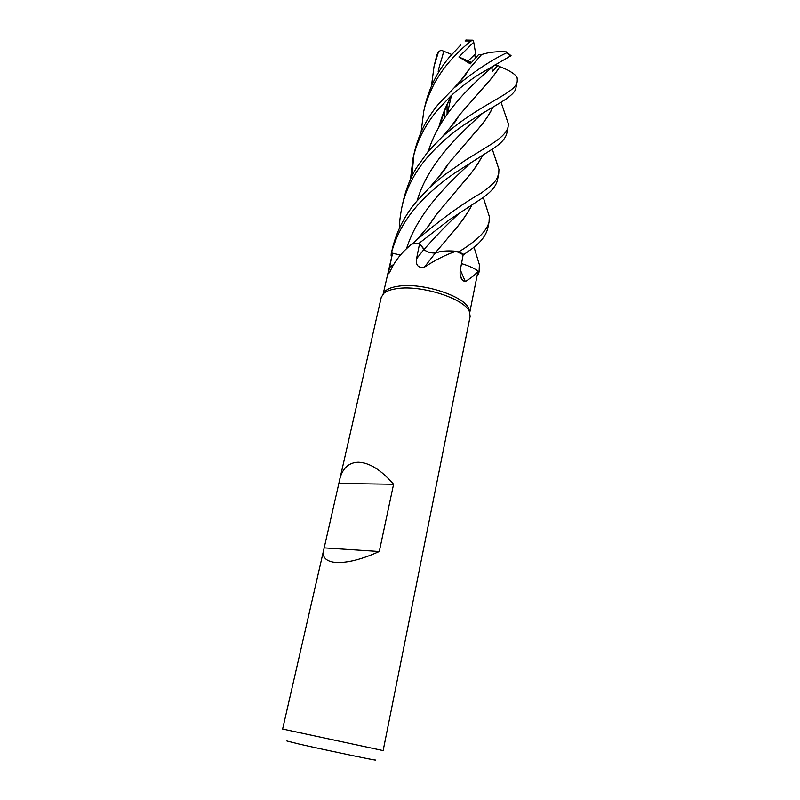 <?xml version="1.0" encoding="UTF-8"?>
<svg xmlns="http://www.w3.org/2000/svg" width="800" height="800" viewBox="0 0 800 800"><rect width="100%" height="100%" fill="white"/><g stroke="black" fill="none" stroke-linecap="round" stroke-linejoin="round"><path stroke-width="1.2" d="M495.74 159.45L498.94 169.39L498.74 173.63C496.48 179.42 497.68 180.95 481.13 193.15C462.88 203.42 441.37 219.03 416.6 239.99L413.32 243.29L419.24 243.2L424.66 249.96M431.75 252.81L433.16 252.96M435.1 252.96L438.46 252.05C443.36 250.88 449.2 250.62 455.99 251.27L463.18 254.66L460.33 269.85C459.63 274.19 460.39 277.77 462.61 280.59L465.33 281.58C472.19 277.29 476.41 273.75 477.97 270.96L478.94 272.13L478.07 274.62L478.94 272.45M471.8 205.24C467.35 213.89 460.8 223.16 452.14 233.03L435.24 252.9L440.15 251.68L435.18 253.03C430.32 253.1 426.61 251.9 424.06 249.44L419.22 243.17L449.22 219.92L482.45 198.01C491.1 192.03 496.09 186.1 497.42 180.22L498.74 173.63M458.75 251.88L456.83 251.62L463.94 254.46L468.67 251.06C479.07 244.28 485.41 236.83 487.7 228.71L489.07 221.9C486.97 230.83 476.86 240.82 458.75 251.88L463.98 254.45M461.5 263.57L464.96 264.71L461.5 263.57M383.3 293.81L385.63 290.73C388.33 288.51 392.63 286.99 398.53 286.18C422.04 282.38 464.1 295.97 468.84 308.57L469.71 312.33M478.99 272.17L477.95 271.36L469.76 312.46M455.99 251.27C445.59 254.81 435.07 260.12 424.41 267.18C418.29 268.17 415.67 265.37 416.56 258.77L419.56 243.71L411.74 243.98L407.04 248.18C399.54 255.06 393.82 262.97 389.88 271.9L388.23 273.92L392.53 253.2L400.35 255.16M324.17 547.87L381.27 297.26L383.93 293.24C386.68 290.97 391.09 289.42 397.15 288.6C421.28 284.74 464.52 298.69 469.37 311.56L470.15 316.31L383.14 750.59L282.61 729.04L324.17 547.87L379.28 551.5C361.72 559.4 347.2 563.04 335.74 562.44C326.08 561.45 321.99 557.34 323.49 550.12M339.55 479.85C342.31 468.44 348.54 462.56 358.22 462.21C369.34 462.55 381.13 469.9 393.58 484.26L379.28 551.5M492.89 66.54L492.3 67.27M489.37 69.68L488.8 68.41L489.36 69.69M421.09 132L423.74 111.4C424.98 104.56 428.5 95.3 434.27 83.62C438.8 75.62 443.22 69.09 447.52 64.01C454.63 55.4 462.48 47.73 471.07 40.99L472.61 40.18L473.47 40.61L475.65 53.65L468.14 60.96L470.78 63.29L468.14 60.96L474.7 54.5L475.32 58.18M286.86 740.98L299.39 744.13C328.48 750.73 384.81 762.43 374.38 759.74M424.41 267.18L435.33 253.01C430.4 253.18 426.6 251.98 423.95 249.44L419.56 243.71M435.33 253.01L438.46 252.05M424.15 249.44L419.24 243.2L413.28 243.32L412.57 243.91L413.28 243.32L419.22 243.17M460.32 269.9L465.33 281.58M461.49 263.63L462.04 263.79C468.48 265.71 473.79 268.1 477.97 270.96M463.17 254.71L463.94 254.46L458.65 251.87L456.84 251.63M461.49 263.62L462.04 263.79M477.39 274.45L478.07 274.62L478.94 272.13L477.95 271.36M391.23 253.65L391.11 255.51L391.5 252.92L400.42 255.08L391.45 252.9C395.77 236.73 403.69 221.79 415.21 208.08C423.68 197.56 440.72 182.41 455.23 172.76L493.95 148.08C501.44 143.06 505.74 138.08 506.84 133.16L508.11 126.84C506.98 132.38 500.63 138.63 489.08 145.58L465.01 160.48L443.67 175.51L429.69 187.44L416.74 201.24C404.74 215.38 396.61 231.22 392.35 248.76L391.45 252.9M400.39 255.12L391.5 252.92L391.11 255.51L391.84 256.05M383.2 293.9L392.53 253.2M338.89 483.45L393.58 484.26M473.74 42.14L458.91 56.98L471.55 62.42M485.86 205.4L489.31 216.46L489.07 221.9M475.68 252.59L479.37 264.69L479.09 271.68M460.81 44.91L448.94 57.66C437.24 71.91 429.31 87.75 425.15 105.2L423.73 111.41M505.34 114.79L508.29 123.6L508.11 126.84M410.46 179.28L413.08 158.05C417.07 140.99 425.06 125.18 437.07 110.61L450.71 96.08C456.56 90.45 471.83 78.68 479.35 74.18L511 55.69M460.41 81.01L470.13 67.86L481.54 54.57C488.8 52.17 497.14 51.28 506.56 51.89L506.59 52.86C491.25 60.04 473.72 71.74 454.02 87.96L438.53 104.06C426.98 117.83 418.99 133.67 414.55 151.6L413.08 158.05M426.3 158.62C438.2 144.84 451.43 133.18 465.99 123.64C481.01 113.63 490.63 108.97 505.71 99.28C512.51 94.54 515.94 90.61 515.99 87.5L517.21 81.42C516.09 93.68 480.81 102.63 442.41 136.6L427.8 151.91L416.42 167.92C410.86 177.03 406.59 187.53 403.63 199.42L402.09 206.14C406.08 189.08 414.15 173.24 426.3 158.62M428.36 151.24C439.77 113.62 472.51 84.13 493.31 66.17C491.94 66.83 491.68 68.63 492.54 71.57L497.76 65.35L499.85 66.66C508.12 69.83 513.67 73.09 516.5 76.44L517.31 78.22L517.21 81.42M436.95 54.59L434.07 66.17L438.58 51.54L441.28 50.23L443.5 51.13C443.69 53.72 438.53 67.66 438.19 71.67L439.07 71.55M471.61 205.36C467.21 213.95 460.67 223.21 452 233.16L446.28 239.91M433.18 252.96L432.24 252.88M451.72 95.16C446.09 105.38 441.76 116.15 438.73 127.49M413.87 154.82L411.91 176.21M451.97 94.93C446.45 104.88 442.12 115.58 438.98 127.04M458.91 56.98L470.3 63.86L478.37 54.85L481.49 54.62M399.51 228.01C399.35 222.75 400.21 215.46 402.09 206.14M492.74 107.23C489.19 115.04 483.21 123.55 474.79 132.79L468.75 139.65M448.06 164.16L438.5 177.46M492.92 107.13C489.33 115 483.34 123.49 474.96 132.63L448.24 163.82L437.95 178.13M426.88 228.18L436.81 214.11M457.59 189.11L463.46 182.29C472.1 172.6 478.42 163.66 482.4 155.47M482.58 155.36C478.54 163.65 472.22 172.57 463.61 182.14L436.99 213.77L426.32 228.87M499.74 66.65C496.32 72.31 491.56 78.51 485.45 85.26L479.48 91.82M459.1 115.53L449.86 128.22M499.85 66.66C496.39 72.34 491.64 78.49 485.6 85.12L459.27 115.21L449.32 128.84M431.44 86.09L434.07 66.17M444.65 110.78L444.52 118.02M444.52 111.14L444.41 118.19M497.76 65.35L494.47 65.1M438.19 71.67L439.1 71.51M443.5 51.13L451.65 54.45M466.94 40.03L465.89 40.02M423.95 249.44L416.56 258.77M393.75 264.34L389.23 267.72M459.24 213.3C447.97 223.53 436.26 235.56 424.11 249.38L424.06 249.44M465.06 40.95L471.07 40.99M506.59 52.86L510.61 56.15M482.91 113.06C461.27 132.38 428.12 162.73 417.1 200.81M471.17 162.44C449.27 182.5 417.77 212.17 406.53 248.67M436.68 55.26L438.31 52.1M468.84 308.57L469.37 311.56M460.32 275.52L462.61 280.59M389 273.36L388.23 273.92M451.24 96.29L447.36 113.86L451.24 96.29M385.63 290.73L383.93 293.24M483.28 197.41L489.31 216.46M470.13 67.86L464.27 76.72L454.02 87.96M440.3 124.76C442.51 116.45 444.08 110.65 450.64 97.42M508.29 123.6L501.1 102.32M429.71 187.42L441.96 173.16C447.36 166.17 446.97 166.04 448.24 163.82M492.3 149.21L498.94 169.39M436.99 213.77L428.46 226.18L416.62 239.97M517.38 79.04L516.5 76.44M442.42 136.59L455.21 121.79L459.27 115.21M447.02 105.01L447.12 114.2M479.37 264.69L473.97 247.02M506.84 52.16L511.09 55.78M436.74 55.06L438.58 51.54M472.61 40.18L465.9 40.06"/></g></svg>
